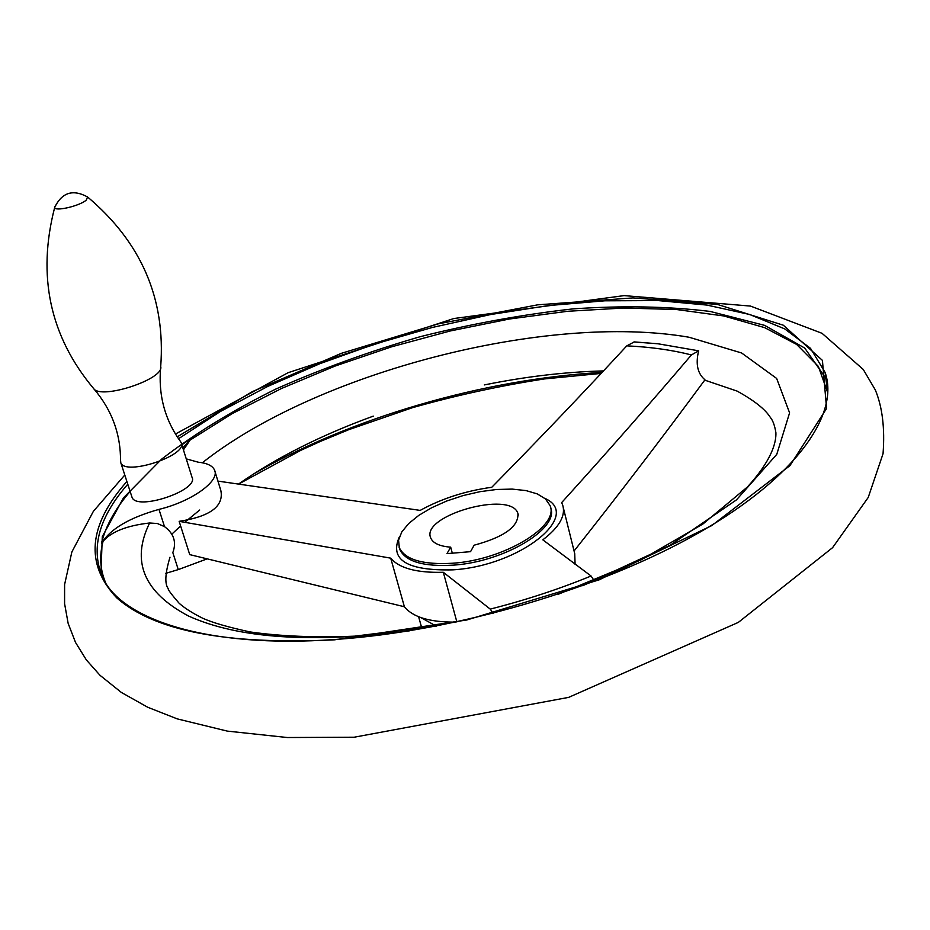 <?xml version="1.0" encoding="UTF-8"?>
<svg xmlns="http://www.w3.org/2000/svg" width="930" height="930" viewBox="0 0 930 930"><rect width="100%" height="100%" fill="white"/><g stroke="black" fill="none" stroke-linecap="round" stroke-linejoin="round"><path stroke-width="1.4" d="M183.443 449.876L191.522 437.984L182.838 447.946M186.256 458.874L198.195 462.187C207.076 463.094 212.517 465.698 214.516 470.01C220.317 480.868 191.813 501.491 158.983 509.384C129.293 517.719 110.124 529.065 101.451 543.434C105.52 526.322 115.076 509.001 130.119 491.435M217.934 481.112L420.186 510.396C441.506 498.631 465.36 490.924 491.772 487.274C539.098 439.181 584.098 392.042 626.797 345.855L634.307 341.915L657.998 343.775L698.639 350.819L691.432 354.935C650.593 402.946 607.325 452.178 561.627 502.642L562.592 504.804C566.01 515.452 559.418 527.136 542.818 539.842L591.062 576.007L594.27 580.797M493.156 613.37L490.238 609.104L443.319 572.287L456.863 621.914M214.946 471.429L220.829 490.494C224.037 506.257 210.145 516.545 179.153 521.335L390.705 558.151C399.179 568.253 416.721 572.973 443.319 572.287M574.066 551.002C620.194 492.714 663.753 435.74 704.754 380.079L704.963 379.8C697.558 373.662 695.454 364.002 698.639 350.819M575.1 564.591L574.728 553.652L563.371 507.954M179.153 521.335L189.732 554.617L404.399 606.755C412.815 617.194 429.986 622.321 455.909 622.124M446.97 553.629L450.69 547.166C439.646 546.282 432.996 543.225 430.741 538.005C420.232 515.557 511.175 489.994 517.917 513.5C518.789 526.52 504.2 537.075 474.149 545.189L470.545 551.664L446.97 553.629M452.724 563.231C423.011 564.952 405.201 559.767 399.307 547.689L398.563 540.167L401.76 531.995L408.642 523.578L418.802 515.36L431.694 507.722L446.679 501.026L463.012 495.597L479.915 491.691L496.574 489.482L512.198 489.099L526.008 490.587L537.284 493.9L545.422 498.887L549.932 505.35C560.023 525.892 504.269 559.953 452.724 563.231M450.69 547.166L452.305 553.176M390.705 558.151L404.399 606.755M191.522 437.984L181.862 444.831M105.578 582.622C100.08 569.613 99.243 555.838 103.067 541.295L101.451 543.434M120.563 460.118L120.795 462.71C125.039 476.381 188.546 455.2 181.176 442.634L180.711 441.831C164.738 419.767 158.077 394.669 160.704 366.548C165.761 298.925 141.383 242.405 87.571 196.974L87.222 196.707M131.746 496.457L132.014 497.248C136.408 511.407 199.473 490.226 191.987 477.183L181.42 443.424M103.067 541.295C111.379 531.693 126.899 525.59 149.614 522.986L157.414 523.532L164.505 526.636C173.91 533.576 176.688 542.225 172.829 552.606L178.269 569.602L165.633 573.392M178.269 569.602L206.867 558.976M544.736 498.294C582.819 514.999 520.626 565.789 452.852 569.858C406.701 570.892 388.949 559.732 399.586 536.389M626.797 345.855C650.616 346.983 672.158 350.017 691.432 354.935M591.062 576.007C559.046 589.143 525.438 600.176 490.238 609.104M100.952 573.519L102.288 536.61L123.551 497.748L161.692 459.095C194.265 433.996 232.326 410.653 275.85 389.042C321.571 368.768 369.756 351.308 420.406 336.637C471.65 323.791 522.474 314.549 572.892 308.9C622.263 305.482 667.984 306.33 710.078 311.422L764.6 325.361L804.694 348.029L826.41 379.103L827.409 382.567M188.883 440.843L232.384 413.536L281.592 388.438L335.172 366.025L391.832 346.739L450.294 330.964L509.326 319.025L567.614 311.283L623.798 308.016L676.424 309.504L723.924 315.991L764.611 327.627L796.685 344.46L818.33 366.362L827.84 392.972M178.502 438.739L220.259 411.56L267.794 386.392L319.827 363.711L375.116 343.937L432.462 327.43L490.668 314.526L548.526 305.563L604.756 300.809L658.01 300.564L706.823 305.063L749.638 314.48L784.769 328.918L810.483 348.308L825.096 372.442C839.546 413.594 797.591 476.207 699.697 532.274C602.105 588.306 456.002 631.377 334.963 639.491C205.902 648.838 119.11 618.601 101.893 575.728C90.71 547.27 99.347 516.766 127.782 484.216M827.363 382.451L825.096 372.442L827.793 393.983M177.235 436.844L252.263 391.681L341.391 353.319L438.53 323.791L537.749 304.819L632.958 297.914L717.367 304.401L783.316 325.209L822.422 360.387L826.572 408.456L789.919 465.651L711.764 525.59L599.06 579.878L466.767 619.996L334.637 639.817C226.967 645.002 154.322 631.017 116.715 597.851C84.816 564.045 88.21 525.264 126.887 481.484M171.829 534.157L180.618 525.938M184.686 522.346L199.706 510.012M252.367 474.707C349.471 418.093 483.216 379.068 601.884 372.419M55.068 206.239L54.707 207.367C36.944 275.885 49.918 336.276 93.605 388.531C100.742 400.109 164.61 379.115 160.704 366.548M54.707 207.367C54.289 211.901 79.841 206.007 86.292 200.078L87.571 196.974C72.924 188.976 61.961 192.44 54.707 207.367M158.983 509.384L164.505 526.636M436.24 626.111L420.999 617.636M550.548 507.629C559.872 528.263 504.374 561.894 453.247 565.149C423.534 566.847 405.724 561.65 399.83 549.549L399.168 547.328M202.345 462.768C316.072 372.639 546.224 312.515 689.06 337.241L741.594 352.97L776.643 378.44L789.593 412.85L776.771 454.351L736.455 499.898L670.053 545.294L582.715 585.726M409.77 630.784C312.143 643.455 238.406 638.538 188.558 616.044C143.778 592.317 130.793 561.29 149.614 522.986M518.324 515.057L517.917 513.5M657.998 343.775L633.923 341.949M124.794 475.009L93.36 511.349L71.866 551.955L64.6 584.54L64.589 603.698L68.146 623.379L75.516 642.444L86.351 659.916L99.987 675.296L121.33 692.42L147.719 707.253L177.235 718.878L227.292 731.108L287.347 737.525L354.179 737.223L568.66 697.372L738.35 622.379L832.606 547.642L868.213 497.48L883.047 453.712C884.965 428.312 882.384 407.049 875.316 389.926L863.261 369.466L822.062 333.324L750.51 306.075L624.123 295.612L453.805 318.537L288.126 372.686L175.456 434.031M373.279 416.14C321.071 435.147 276.07 457.851 238.254 484.251L300.867 450.294L320.234 441.483L348.855 429.637L412.362 407.724C456.13 395.355 500.154 385.752 544.434 378.928L600.943 373.43M93.814 388.763C111.972 410.06 120.877 434.415 120.528 461.838M120.795 462.71L132.014 497.248M421.918 628.552L418.616 616.741M399.307 547.689L399.075 547.049M484.332 384.927C525.334 376.603 564.998 371.93 603.303 370.919M704.719 380.126L737.141 391.112C754.23 400.528 765.309 409.316 770.389 417.477C772.888 420.465 774.725 425.533 775.899 432.706C776.317 442.587 771.598 460.524 747.325 487.076L702.894 524.032L640.991 559.93L558.639 594.119M436.519 626.053L354.597 636.167C315.677 637.724 280.86 636.318 250.158 631.947C228.292 627.227 212.47 622.658 202.717 618.241C192.673 613.265 184.826 608.278 179.153 603.279C171.469 594.398 167.83 589.539 168.237 588.678C164.552 583.784 165.145 573.287 170.004 557.21"/></g></svg>
